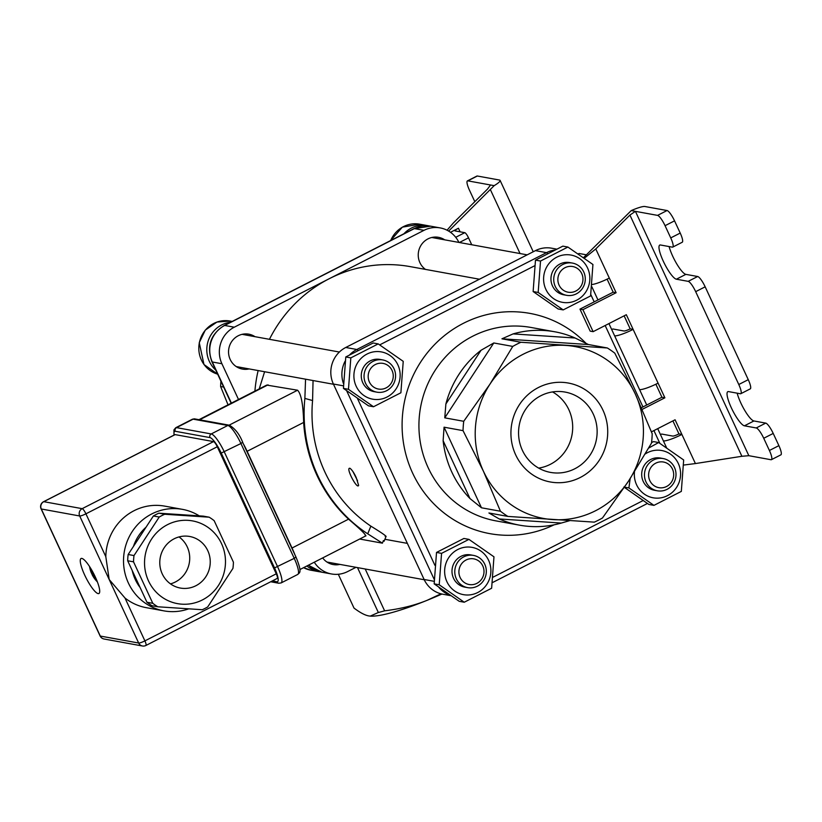 <?xml version="1.0" encoding="UTF-8"?>
<svg xmlns="http://www.w3.org/2000/svg" width="822" height="822" viewBox="0 0 822 822"><rect width="100%" height="100%" fill="white"/><g stroke="black" fill="none" stroke-linecap="round" stroke-linejoin="round"><path stroke-width="1.23" d="M538.687 468.108A40.812 39.24 100.3 0 0 568.845 409.695A40.812 39.24 100.3 0 0 552.548 391.93M611.712 329.571L612.883 328.975L623.949 330.989A5.456 0.884 -24.9 0 0 630.176 328.841L633.125 329.375L626.323 314.713L593.124 331.667L590.165 331.132L579.962 309.134L613.161 292.19L607.109 279.151M583.538 257.625L631.245 210.596A16.378 2.661 155.1 0 1 644.9 206.507L667.053 210.535L657.569 215.385A10.922 2.415 63 0 1 665.06 225.69L670.731 237.907A10.922 2.415 63 0 1 672.735 247.103A10.922 2.415 63 0 1 672.314 247.145L660.498 244.997A19.112 4.233 63 0 0 659.747 245.079A19.112 4.233 63 0 0 663.95 262.598A19.112 4.233 63 0 0 676.383 279.203L685.867 274.363L697.673 276.511L688.189 281.35A10.922 2.415 63 0 1 695.679 291.666L738.783 384.511A10.922 2.415 63 0 1 740.797 393.707A10.922 2.415 63 0 1 740.365 393.748L728.549 391.601A19.112 4.233 63 0 0 727.799 391.683A19.112 4.233 63 0 0 732.001 409.202A19.112 4.233 63 0 0 744.434 425.806L753.918 420.967L765.724 423.114L756.24 427.964A10.922 2.415 63 0 1 763.73 438.27L769.402 450.487A10.922 2.415 63 0 1 771.416 459.673A10.922 2.415 63 0 1 770.985 459.724L748.842 455.696L635.416 211.346L657.569 215.385M660.487 434.643L661.648 434.047L672.725 436.061A5.456 0.884 -24.9 0 0 678.941 433.903L672.899 420.905M641.468 407.702L661.926 397.252L655.874 384.223M630.176 328.841L624.134 315.833M592.056 284.515A16.378 2.661 -24.9 0 0 609.308 278.062L595.786 248.943L584.339 258.2M683.637 465.057L695.412 463.567L681.89 434.448A16.378 2.661 155.1 0 1 663.405 440.931M771.416 459.673L780.9 454.833A10.922 2.415 -117 0 0 778.886 445.647L769.402 450.487M756.24 427.964L744.434 425.806M688.189 281.35L676.383 279.203M763.73 438.27L773.214 433.43L778.886 445.647M773.214 433.43A10.922 2.415 -117 0 0 765.724 423.114M665.06 225.69L674.543 220.851A10.922 2.415 -117 0 0 667.053 210.535M674.543 220.851L680.215 233.068L670.731 237.907M672.735 247.103L682.229 242.254A10.922 2.415 -117 0 0 680.215 233.068M740.797 393.707L750.281 388.857A10.922 2.415 -117 0 0 748.267 379.672L738.783 384.511M695.679 291.666L705.163 286.827L748.267 379.672M705.163 286.827A10.922 2.415 -117 0 0 697.673 276.511M737.159 393.173A19.112 4.233 -117 0 0 745.02 410.866A19.112 4.233 -117 0 0 753.918 420.967M669.108 246.559A19.112 4.233 -117 0 0 676.968 264.252A19.112 4.233 -117 0 0 685.867 274.363M631.245 210.596L635.416 211.346L629.929 215.066L741.896 456.282L695.412 463.567M595.786 248.943L629.929 215.066M586.374 254.81L579.191 253.505A5.456 1.212 -117 0 0 578.986 253.525A5.456 1.212 -117 0 0 578.832 253.679M639.588 389.618A16.378 2.661 -24.9 0 0 658.073 383.134L633.125 329.375A16.378 2.661 155.1 0 1 614.63 335.859M593.124 331.667L582.911 309.678L616.11 292.724L609.308 278.062M642.198 409.377L664.885 397.797L658.073 383.134M678.941 433.903L681.89 434.448L675.088 419.785L651.456 431.848M741.896 456.282L748.842 455.696M661.926 397.252L664.885 397.797M579.962 309.134L582.911 309.678M613.161 292.19L616.11 292.724M592.929 264.499L590.586 295.93L563.204 309.904L538.174 292.457L540.516 261.036L567.899 247.052L592.929 264.499M651.569 442.534L653.593 441.609L658.638 442.534L683.668 459.981L681.325 491.402L653.942 505.376L628.912 487.929L630.155 478.599M474.808 201.688L469.434 190.098A10.922 2.415 63 0 1 467.42 180.902A10.922 2.415 63 0 1 467.841 180.861L494.166 185.649L448.658 231.095M467.841 180.861L477.335 176.011A10.922 2.415 -117 0 0 476.904 176.062L467.42 180.902M477.335 176.011L499.478 180.049A16.378 2.661 155.1 0 1 500.105 180.408A16.378 2.661 155.1 0 1 494.166 185.649M450.497 232.297L458.44 228.239A5.456 0.884 -24.9 0 0 454.967 230.807A5.456 0.884 -24.9 0 0 455.172 230.931L464.769 232.677L455.727 237.301M490.231 185.402L487.456 189.142L453.312 223.009L447.055 230.222M459.364 242.511L468.519 237.835A5.456 1.212 -117 0 0 464.769 232.677M468.519 237.835L471.736 244.761M305.558 379.189L304.87 398.403A144.703 139.124 100.3 0 0 367.722 533.827L382.415 543.167L383.391 540.578M313.059 380.555L312.576 400.55A136.514 131.253 100.3 0 0 370.866 526.142C382.898 533.519 387.655 536.92 385.138 536.314M357.56 480.757L352.864 471.427M356.234 477.654C354.22 473.195 352.176 470.092 350.09 468.355C344.963 466.598 357.169 489.984 358.628 485.34L356.234 477.654M269.441 339.311A136.514 131.253 -79.7 0 1 329.129 278.771A136.514 131.253 -79.7 0 1 410.281 266.636L479.442 279.223M254.902 391.118A136.514 131.253 -79.7 0 1 258.139 370.558M231.403 403.119L212.312 361.988A10.922 1.778 155.1 0 1 211.901 361.742C206.414 346.339 210.535 334.256 224.262 325.491A10.922 2.415 63 0 1 224.683 325.45L414.38 228.598L423.977 230.345A27.301 26.253 -79.7 0 1 440.212 227.92A27.301 26.253 -79.7 0 1 458.912 242.428M423.977 230.345L234.28 327.197L224.683 325.45A27.301 26.253 -79.7 0 0 212.312 361.988L221.909 363.735A27.301 26.253 -79.7 0 1 234.28 327.197M425.467 269.4A17.745 17.067 -79.7 0 1 419.908 262.65A17.745 17.067 -79.7 0 1 421.778 244.165A17.745 17.067 -79.7 0 1 438.496 237.322A17.745 17.067 -79.7 0 1 444.712 239.839M355.967 567.324L347.706 571.537A27.301 26.253 -79.7 0 1 331.472 573.962A27.301 26.253 -79.7 0 1 314.281 562.207M339.887 564.395A17.745 17.067 -79.7 0 1 333.187 564.56A17.745 17.067 -79.7 0 1 322.676 557.912M249.148 368.924A17.745 17.067 -79.7 0 1 242.449 369.088A17.745 17.067 -79.7 0 1 230.211 359.502A17.745 17.067 -79.7 0 1 232.081 341.017A17.745 17.067 -79.7 0 1 248.799 334.174A17.745 17.067 -79.7 0 1 255.015 336.691M221.909 363.735L238.514 399.492M440.982 593.813L427.193 600.286A87.368 14.21 155.1 0 1 370.434 616.12A87.368 14.21 155.1 0 1 370.332 616.12M441.917 594.039A87.368 14.21 155.1 0 1 427.193 600.286C414.689 605.382 400.499 608.897 384.614 610.818L365.204 568.999M357.508 567.601L378.346 612.503L370.249 616.11L368.801 615.925C364.999 615.267 360.067 612.647 354.005 608.075L338.315 574.27M384.614 610.818A98.291 15.988 155.1 0 1 378.346 612.503M220.913 381.172A98.291 94.499 100.3 0 0 220.615 386.525L223.656 387.08M228.033 404.835L220.615 386.525M556.504 249.087L551.675 248.203A27.301 26.253 100.3 0 0 535.451 250.628L345.754 347.48A27.301 26.253 100.3 0 0 333.383 384.018L424.121 579.489A27.301 26.253 100.3 0 0 442.945 594.244L450.672 595.652M593.299 414.144A40.812 39.24 -79.7 0 1 588.984 456.652A40.812 39.24 -79.7 0 1 550.534 472.403A40.812 39.24 -79.7 0 1 519.237 425.221A40.812 39.24 -79.7 0 1 565.156 392.084A40.812 39.24 -79.7 0 1 593.299 414.144M602.988 410.219A50.276 48.334 100.3 0 0 519.401 404.691A50.276 48.334 100.3 0 0 555.58 482.627A50.276 48.334 100.3 0 0 602.988 410.219M499.252 518.959L561.272 523.059A98.291 94.499 -79.7 0 1 519.576 525.176A98.291 94.499 -79.7 0 1 499.252 518.959L488.926 512.979L507.893 516.422L594.327 522.145A98.291 94.499 100.3 0 0 602.475 517.983L628.696 480.86L651.507 443.109A98.291 94.499 100.3 0 0 652.195 433.759L635.201 393.769A87.368 83.998 -79.7 0 1 628.696 480.86A87.368 83.998 -79.7 0 1 552.816 519.596A87.368 83.998 -79.7 0 1 483.439 471.253A87.368 83.998 -79.7 0 1 489.953 384.162A87.368 83.998 -79.7 0 1 565.824 345.425A87.368 83.998 -79.7 0 1 635.201 393.769L614.784 353.162A98.291 94.499 100.3 0 0 607.345 347.973L520.901 342.26L501.934 338.808L588.377 344.521L575.092 338.006L513.082 333.907L501.934 338.808M513.082 333.907A98.291 94.499 -79.7 0 1 554.768 331.78A98.291 94.499 -79.7 0 1 575.092 338.006M444.065 427.193L443.13 440.726L469.978 498.553L481.476 507.791L444.065 427.193L463.033 430.646L483.439 471.253L500.444 511.233A98.291 94.499 100.3 0 0 507.893 516.422M469.978 498.553A98.291 94.499 -79.7 0 1 443.13 440.726M561.272 523.059L569.656 520.675M493.796 342.969L481.055 350.254L445.884 403.972L444.764 417.843L493.796 342.969L512.764 346.411L489.953 384.162L463.731 421.296A98.291 94.499 100.3 0 0 463.033 430.646M445.884 403.972A98.291 94.499 -79.7 0 1 481.055 350.254M588.377 344.521L607.345 347.973M500.444 511.233L481.476 507.791M463.731 421.296L444.764 417.843M520.901 342.26A98.291 94.499 100.3 0 0 512.764 346.411M266.749 385.086L297.574 390.214C301.16 393.82 303.195 404.558 303.657 422.446A144.703 139.124 100.3 0 0 348.549 519.165C361.505 530.211 367.044 535.759 365.153 535.8M243.733 444.517A27.301 6.052 63 0 1 247.134 451.299L303.657 422.446M348.549 519.165L292.036 548.017L247.134 451.299M292.036 548.017A27.301 6.052 63 0 1 294.872 554.696M259.228 388.909L264.602 371.729M359.676 539.027L382.415 543.167M230.653 322.234A27.301 26.253 100.3 0 0 208.069 341.315A27.301 26.253 100.3 0 0 215.796 370.136M386.135 387.871A13.029 12.525 -79.7 0 1 368.205 375.387A13.029 12.525 -79.7 0 1 387.809 365.379A13.029 12.525 -79.7 0 1 386.135 387.871M386.617 390.707A16.378 15.752 100.3 0 0 395.454 373.712A16.378 15.752 100.3 0 0 382.744 359.933A16.378 15.752 100.3 0 0 364.321 373.229A16.378 15.752 100.3 0 0 376.877 392.166A16.378 15.752 100.3 0 0 386.617 390.707M382.744 359.933L379.959 359.42A16.378 15.752 100.3 0 0 370.219 360.879A16.378 15.752 100.3 0 0 361.392 377.873A16.378 15.752 100.3 0 0 374.092 391.652L376.877 392.166M350.819 357.878L345.785 356.964L373.167 342.99L378.202 343.904L403.232 361.351L400.889 392.772L373.507 406.746L348.477 389.309L350.819 357.878L378.202 343.904M345.785 356.964L343.432 388.385L368.472 405.832L373.507 406.746M343.432 388.385L348.477 389.309M375.233 399.492A24.023 23.098 100.3 0 0 397.889 364.886A24.023 23.098 100.3 0 0 357.95 362.245A24.023 23.098 100.3 0 0 375.233 399.492M429.115 225.947A27.301 26.253 100.3 0 0 427.656 225.639A27.301 26.253 100.3 0 0 403.91 233.777M575.832 291.029A13.029 12.525 -79.7 0 1 557.902 278.535A13.029 12.525 -79.7 0 1 577.506 268.527A13.029 12.525 -79.7 0 1 575.832 291.029M576.314 293.865A16.378 15.752 100.3 0 0 585.151 276.86A16.378 15.752 100.3 0 0 572.441 263.081A16.378 15.752 100.3 0 0 554.007 276.377A16.378 15.752 100.3 0 0 566.574 295.314A16.378 15.752 100.3 0 0 576.314 293.865M572.441 263.081L569.656 262.578A16.378 15.752 100.3 0 0 559.916 264.037A16.378 15.752 100.3 0 0 551.079 281.032A16.378 15.752 100.3 0 0 563.789 294.81L566.574 295.314M540.516 261.036L535.482 260.122L562.854 246.138L567.899 247.052M535.482 260.122L533.129 291.543L558.159 308.99L563.204 309.904M533.129 291.543L538.174 292.457M564.93 302.64A24.023 23.098 100.3 0 0 587.586 268.044A24.023 23.098 100.3 0 0 547.647 265.403A24.023 23.098 100.3 0 0 564.93 302.64M306.925 565.957A27.301 26.253 100.3 0 0 318.926 571.68A27.301 26.253 100.3 0 0 320.395 571.907M476.873 583.353A13.029 12.525 -79.7 0 1 458.943 570.858A13.029 12.525 -79.7 0 1 478.548 560.851A13.029 12.525 -79.7 0 1 476.873 583.353M477.356 586.178A16.378 15.752 100.3 0 0 486.192 569.184A16.378 15.752 100.3 0 0 473.482 555.405A16.378 15.752 100.3 0 0 455.049 568.701A16.378 15.752 100.3 0 0 467.615 587.638A16.378 15.752 100.3 0 0 477.356 586.178M473.482 555.405L470.698 554.901A16.378 15.752 100.3 0 0 460.957 556.35A16.378 15.752 100.3 0 0 452.121 573.355A16.378 15.752 100.3 0 0 464.831 587.134L467.615 587.638M441.558 553.36L436.523 552.435L463.896 538.461L468.941 539.376L493.971 556.823L491.628 588.244L464.245 602.228L439.215 584.781L441.558 553.36L468.941 539.376M436.523 552.435L434.17 583.867L459.2 601.303L464.245 602.228M434.17 583.867L439.215 584.781M465.971 594.964A24.023 23.098 100.3 0 0 488.628 560.357A24.023 23.098 100.3 0 0 448.689 557.717A24.023 23.098 100.3 0 0 465.971 594.964M666.56 486.501A13.029 12.525 -79.7 0 1 648.64 474.017A13.029 12.525 -79.7 0 1 668.245 464.009A13.029 12.525 -79.7 0 1 666.56 486.501M667.053 489.337A16.378 15.752 100.3 0 0 675.879 472.342A16.378 15.752 100.3 0 0 663.179 458.563A16.378 15.752 100.3 0 0 644.746 471.859A16.378 15.752 100.3 0 0 657.312 490.796A16.378 15.752 100.3 0 0 667.053 489.337M663.179 458.563L660.395 458.049A16.378 15.752 100.3 0 0 650.654 459.508A16.378 15.752 100.3 0 0 641.818 476.503A16.378 15.752 100.3 0 0 654.528 490.282L657.312 490.796M648.722 448.021L658.638 442.534M623.867 487.014L648.897 504.461L653.942 505.376M624.525 487.138L628.912 487.929M634.471 471.859A24.023 23.098 100.3 0 0 655.668 498.111A24.023 23.098 100.3 0 0 679.938 468.211A24.023 23.098 100.3 0 0 645.332 453.908M188.567 608.897A51.601 49.618 -79.7 0 1 163.958 610.88L146.244 607.663A51.601 49.618 -79.7 0 1 125.006 598.026L109.182 579.5L105.812 556.679A51.601 49.618 -79.7 0 1 164.719 506.126L182.433 509.352A51.601 49.618 -79.7 0 1 199.243 515.856M277.055 578.431A5.456 1.212 -117 0 0 277.261 578.411A5.456 1.212 -117 0 0 276.264 573.818L217.275 446.757A5.456 1.212 -117 0 0 213.535 441.599L175.148 434.612A5.456 1.212 -117 0 0 174.932 434.643A5.456 1.212 -117 0 0 174.788 434.797M98.157 593.607A19.656 4.357 63 0 1 85.375 576.52A19.656 4.357 63 0 1 81.059 558.508A19.656 4.357 63 0 1 93.872 574.033A19.656 4.357 63 0 1 98.928 593.515A19.656 4.357 63 0 1 98.157 593.607M140.11 587.524A43.679 42.004 -79.7 0 1 132.219 570.53M133.452 546.414A43.679 42.004 -79.7 0 1 146.039 527.2M163.958 610.88A51.601 49.618 -79.7 0 1 142.72 601.252A51.601 49.618 -79.7 0 1 151.762 513.935A51.601 49.618 -79.7 0 1 182.433 509.352M195.893 585.726A26.212 25.205 -79.7 0 1 180.316 588.049A26.212 25.205 -79.7 0 1 160.218 557.758A26.212 25.205 -79.7 0 1 189.697 536.478A26.212 25.205 -79.7 0 1 210.031 558.528A26.212 25.205 -79.7 0 1 195.893 585.726M167.544 524.642A42.045 40.422 -79.7 0 1 220.974 542.489A42.045 40.422 -79.7 0 1 204.657 598.693A42.045 40.422 -79.7 0 1 149.039 582.038A42.045 40.422 -79.7 0 1 167.544 524.642M152.789 603.297L146.943 602.238L127.687 560.768L133.534 561.837L152.789 603.297A51.878 49.875 100.3 0 0 157.783 606.78L202.253 609.719A51.878 49.875 100.3 0 0 207.709 606.934L232.934 568.403A51.878 49.875 100.3 0 0 233.407 562.145L214.162 520.675A51.878 49.875 100.3 0 0 209.168 517.192L164.698 514.253A51.878 49.875 100.3 0 0 159.232 517.038L134.007 555.569A51.878 49.875 100.3 0 0 133.534 561.837M157.783 606.78L151.936 605.711A51.878 49.875 -79.7 0 1 146.943 602.238M164.698 514.253L158.841 513.185L203.322 516.134L209.168 517.192M134.007 555.569L128.16 554.501L153.385 515.98A51.878 49.875 -79.7 0 1 158.841 513.185M153.385 515.98L159.232 517.038M127.687 560.768A51.878 49.875 -79.7 0 1 128.16 554.501M170.473 583.877A26.212 25.205 100.3 0 0 175.374 581.986A26.212 25.205 100.3 0 0 179.021 536.92M96.791 580.363A27.29 25.41 -82.6 0 1 94.386 576.797L94.222 575.862A27.29 3.874 -30.4 0 0 94.746 575.79M93.8 573.9L92.177 574.599A27.29 6.011 -29.4 0 0 92.321 575.04A27.29 6.011 -29.4 0 0 92.876 575.616L93.636 576.664A27.29 26.818 106.2 0 0 96.904 581.092L96.873 580.476M94.386 576.797L94.653 575.595L94.181 575.873M93.564 573.427A27.29 4.963 160.6 0 1 93.071 573.376L92.311 572.328A27.29 25.77 -94.6 0 1 91.437 569.584M90.461 567.971A27.29 26.458 120.5 0 0 91.55 572.184L91.715 573.129A27.29 2.826 159.5 0 1 91.304 572.852M91.437 573.006A8.025 1.778 -117 0 0 92.177 574.599L91.293 572.677M578.277 253.967L579.191 253.505M585.798 343.103A111.936 107.631 100.3 0 0 443.202 336.63A111.936 107.631 100.3 0 0 417.699 482.781A111.936 107.631 100.3 0 0 554.1 524.816M590.792 294.553L594.193 301.869M379.702 344.88L534.67 265.763M434.91 565.341L357.457 398.485M643.04 500.598L493.066 577.167M653.932 430.584L659.85 443.325M605.167 325.522L642.958 406.941M490.405 189.677L520.049 253.546M460.104 231.825L458.44 228.239M304.87 398.403L312.576 400.55M370.866 526.142L367.722 533.827M308.332 565.238L321.875 572.215A27.301 26.253 -79.7 0 1 308.456 565.176M430.615 226.173A27.301 26.253 -79.7 0 0 414.38 228.598A10.922 2.415 -117 0 0 413.949 228.65L430.615 226.173L440.212 227.92M554.357 250.114A27.301 26.253 100.3 0 0 546.517 252.652A5.456 1.212 63 0 1 547.596 253.474M535.451 250.628L546.517 252.652L356.83 349.494A5.456 1.212 63 0 1 357.909 350.326M345.754 347.48L356.83 349.494A27.301 26.253 100.3 0 0 349.823 354.662M345.189 361.022A27.301 26.253 100.3 0 0 343.462 383.597M438.897 587.37A27.301 26.253 100.3 0 0 449.953 595.169M346.668 390.799L434.191 579.356M333.383 384.018L343.442 385.847M434.18 581.318L424.121 579.489M519.576 525.176L495.954 520.881A98.291 94.499 -79.7 0 1 419.508 436.431A98.291 94.499 -79.7 0 1 531.146 327.485L554.768 331.78M199.582 419.795L268.044 384.84M297.574 390.214L229.102 425.169M229.996 321.032L216.957 322.06L205.315 330.084L199.243 342.682L203.979 364.526L217.655 374.154A27.301 26.253 -79.7 0 1 199.551 341.849A27.301 26.253 -79.7 0 1 229.996 321.032L232.205 321.433M390.697 240.527A27.301 26.253 -79.7 0 1 419.682 224.19L427.656 225.639M318.926 571.68L310.952 570.232A27.301 26.253 -79.7 0 1 303.585 567.663M276.264 573.818L144.898 640.883L125.006 598.026M105.812 556.679L85.92 513.822L217.275 446.757M79.693 515.98L138.671 643.03L100.284 636.053L41.306 508.993L79.693 515.98A5.456 0.884 -24.9 0 0 85.92 513.822A5.456 1.212 -117 0 0 82.169 508.664A5.456 5.251 100.3 0 0 79.693 515.98M100.284 636.053A5.456 0.884 155.1 0 1 100.079 635.93A5.456 5.456 0 0 0 104.055 639.002A5.456 5.251 -79.7 0 1 100.284 636.053M41.1 508.869A5.456 0.884 -24.9 0 0 41.306 508.993A5.456 5.251 -79.7 0 1 43.782 501.677A5.456 1.212 -117 0 0 43.566 501.708A5.456 5.456 0 0 0 41.1 508.869L100.079 635.93M145.689 645.496A5.456 1.212 -117 0 0 145.905 645.476A5.456 1.212 -117 0 0 144.898 640.883A5.456 0.884 155.1 0 1 138.671 643.03A5.456 5.251 100.3 0 0 142.442 645.989A5.456 5.456 0 0 0 145.905 645.476L277.261 578.411M213.535 441.599L82.169 508.664L43.782 501.677L175.148 434.612M174.161 435.033A16.378 3.627 63 0 1 175.292 431.283L209.99 437.602A16.378 3.627 63 0 1 221.221 453.066L274.527 567.91A16.378 3.627 63 0 1 276.911 581.76L272.329 580.928M276.911 581.76A2.733 2.62 100.3 0 0 278.792 583.24L281.165 582.911A19.112 4.233 -117 0 0 277.641 566.831L224.334 451.987A19.112 4.233 -117 0 0 211.223 433.944L176.535 427.635A19.112 4.233 -117 0 0 175.774 427.717L192.379 419.241A19.112 4.233 63 0 1 193.129 419.158L227.828 425.467L211.223 433.944A2.733 2.62 100.3 0 0 209.99 437.602M175.292 431.283A2.733 2.62 100.3 0 1 176.535 427.635L193.129 419.158A2.733 2.62 100.3 0 1 194.752 418.912L192.379 419.241M274.527 567.91L294.235 558.354A19.112 4.233 63 0 1 297.759 574.434L281.165 582.911M295.869 557.008L294.235 558.354L240.928 443.52L242.665 442.236C239.592 434.396 235.184 428.724 229.451 425.231A2.733 2.62 -79.7 0 0 227.828 425.467A19.112 4.233 63 0 1 240.928 443.52L221.221 453.066M297.759 574.434C299.311 572.461 302.732 573.612 295.982 557.069L242.562 442.174M93.636 576.664L94.191 576.386M92.876 575.616L94.242 574.753M91.745 573.109L92.526 572.8L91.745 573.119M91.55 572.184L92.146 571.896M92.547 574.516A7.47 1.654 63 0 1 91.725 572.77M578.986 253.525L578.205 253.916M500.105 180.408L533.231 251.768M384.1 541.246L386.124 536.293M224.262 325.491L413.949 228.65M231.157 403.242L211.901 361.742M321.875 572.215L331.472 573.962M591.819 286.714L597.964 299.948M608.938 323.591L646.729 405.01M657.713 428.663L666.591 447.795M647.397 503.485L492.429 582.593M266.739 385.076L198.955 419.682M365.995 535.8L299.907 569.543M236.233 366.571L333.496 384.264M242.1 334.338L339.363 352.032M390.532 240.61L402.359 227.149L419.682 224.19M431.797 237.486L527.19 254.851M310.952 570.232L303.575 567.673M326.971 562.043L424.234 579.746M384.902 539.283L407.352 543.373M104.055 639.002L142.442 645.989M43.566 501.708L174.932 434.643M173.997 435.115L173.945 429.885L175.774 427.717M278.792 583.24L270.695 581.76M229.451 425.231L194.752 418.912M89.557 566.553A27.301 27.301 0 0 0 91.314 572.862M92.321 575.04A27.301 27.301 0 0 0 97.397 581.914"/></g></svg>

